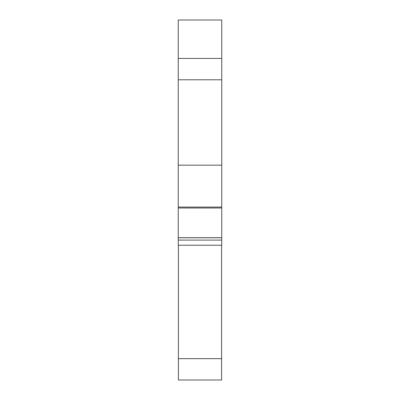 <?xml version="1.0" encoding="UTF-8"?>
<svg xmlns="http://www.w3.org/2000/svg" width="400" height="400" viewBox="0 0 400 400"><rect width="100%" height="100%" fill="white"/><g stroke="black" fill="none" stroke-linecap="round" stroke-linejoin="round"><path stroke-width="0.6" d="M178.25 79.78L178.25 165.175L221.75 165.175L221.75 20L178.25 20L178.25 79.78L221.75 79.78M178.25 240.095L178.25 245.235L221.75 245.235L221.75 240.095L178.25 240.095L178.25 165.175M221.615 358.65L178.385 358.65L178.385 380L221.615 380L221.615 245.235M178.385 358.65L178.385 245.235M221.75 165.175L221.75 207.07L178.25 207.07M221.75 207.07L221.75 240.095M221.75 58.43L178.25 58.43M178.25 237.785L221.75 237.785M221.75 207.985L178.25 207.985M221.75 237.71L178.25 237.71"/></g></svg>
